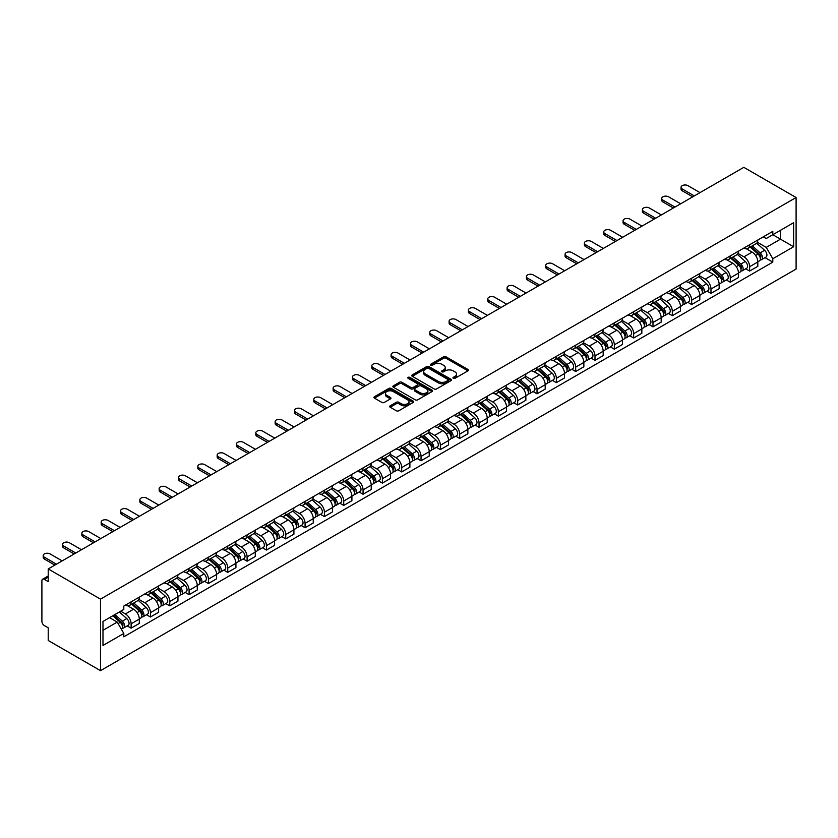 <?xml version="1.0" encoding="UTF-8"?>
<svg xmlns="http://www.w3.org/2000/svg" width="838" height="838" viewBox="0 0 838 838"><rect width="100%" height="100%" fill="white"/><g stroke="black" fill="none" stroke-linecap="round" stroke-linejoin="round"><path stroke-width="1.26" d="M453.295 378.315A1.205 0.691 0 0 0 454.992 378.315L467.918 370.857A1.718 0.995 0 0 0 468.421 370.155A1.718 0.995 0 0 0 467.918 369.453L446.026 356.81A1.718 0.995 0 0 0 443.595 356.81L430.669 364.279A1.205 0.691 0 0 0 432.377 365.253L434.053 364.289A5.499 3.174 0 0 1 441.836 364.289L443.658 365.347A5.499 3.174 0 0 1 445.271 367.589A5.499 3.174 0 0 1 443.658 369.841L441.982 370.805A1.205 0.691 0 0 0 443.69 371.789L445.355 370.825A5.499 3.174 0 0 1 453.138 370.825L454.971 371.873A5.499 3.174 0 0 1 456.574 374.125A5.499 3.174 0 0 1 454.971 376.367L453.295 377.33A1.205 0.691 0 0 0 453.295 378.315L453.295 377.33M390.204 405.822A1.718 0.995 0 0 0 389.701 406.524A1.718 0.995 0 0 0 390.204 407.226L396.343 410.777A1.718 0.995 0 0 0 398.783 410.777L413.134 402.491A1.718 0.995 0 0 0 413.637 401.79A1.718 0.995 0 0 0 413.134 401.088L391.241 388.444A1.718 0.995 0 0 0 388.801 388.444L374.45 396.73A1.718 0.995 0 0 0 373.947 397.432A1.718 0.995 0 0 0 374.45 398.134L381.877 402.418A1.718 0.995 0 0 0 384.307 402.418L390.445 398.878A1.718 0.995 0 0 0 390.948 398.176A1.718 0.995 0 0 0 390.445 397.463L386.768 395.347A4.599 2.661 0 0 1 385.417 393.462A4.599 2.661 0 0 1 388.256 391.011A4.599 2.661 0 0 1 393.273 391.587L407.687 399.904A4.599 2.661 0 0 1 409.038 401.79A4.599 2.661 0 0 1 406.189 404.241A4.599 2.661 0 0 1 401.182 403.665L398.783 402.282A1.718 0.995 0 0 0 396.343 402.282L390.204 405.822L390.204 407.226M100.508 599.128L48.216 568.939L743.809 167.338L796.1 197.527L100.508 599.128L100.508 670.662L796.1 269.061L796.1 197.527M434.168 388.937A1.718 0.995 0 0 0 436.598 388.937L450.949 380.651A1.718 0.995 0 0 0 451.452 379.949A1.718 0.995 0 0 0 450.949 379.247L429.066 366.604A1.718 0.995 0 0 0 426.626 366.604L412.275 374.89A1.718 0.995 0 0 0 411.772 375.592A1.718 0.995 0 0 0 412.275 376.293L434.168 388.937M408.567 378.577A1.205 0.691 0 0 1 409.782 378.745L409.782 377.32L432.041 390.162A1.718 0.995 0 0 1 432.544 390.864A1.718 0.995 0 0 1 432.041 391.566L417.691 399.852A1.718 0.995 0 0 1 415.26 399.852L393.368 387.219L399.506 383.699L399.506 382.264L393.368 385.815A1.718 0.995 0 0 0 392.865 386.517A1.718 0.995 0 0 0 393.368 387.219L393.368 385.815M399.506 383.699A1.718 0.995 0 0 1 401.936 383.699L401.936 382.264A1.718 0.995 0 0 0 399.506 382.264M401.936 382.264L410.819 387.397A1.718 0.995 0 0 0 413.249 387.397L417.324 385.04A1.718 0.995 0 0 0 417.827 384.338A1.718 0.995 0 0 0 417.324 383.636L408.085 378.294A1.205 0.691 0 0 1 409.782 377.32M48.216 568.939L48.216 581.603L44.383 579.383A3.509 2.022 -120 0 0 42.623 579.205A3.509 2.022 -120 0 0 41.9 580.807L41.9 621.304A3.509 2.022 -120 0 0 44.383 625.598L48.216 627.809L48.216 640.473L100.508 670.662M749.633 244.738A8.055 4.651 60 0 1 747.967 248.362L756.148 243.638A8.055 4.651 -120 0 0 757.814 240.024M738.027 253.422L743.935 256.826A8.055 4.651 60 0 1 749.633 266.704L757.814 261.98A8.055 4.651 -120 0 0 752.115 252.112L746.26 248.729M757.814 261.98L757.814 266.348L749.633 271.062L745.715 268.799M747.967 248.362A8.055 4.651 60 0 1 743.997 247.996M749.633 266.704L749.633 271.062M730.307 255.904A8.055 4.651 60 0 1 728.641 259.518L736.812 254.794A8.055 4.651 -120 0 0 738.488 251.18M726.389 279.965L730.307 282.228L738.488 277.504L738.488 273.136A8.055 4.651 -120 0 0 732.789 263.268L726.934 259.885M728.641 259.518A8.055 4.651 60 0 1 724.671 259.152M718.7 264.578L724.608 267.992A8.055 4.651 60 0 1 730.307 277.86L730.307 282.228M710.98 267.06A8.055 4.651 60 0 1 709.304 270.674L717.485 265.96A8.055 4.651 -120 0 0 719.151 262.336M707.063 291.121L710.98 293.384L719.161 288.66L719.161 284.302A8.055 4.651 -120 0 0 713.452 274.424L707.607 271.051M709.304 270.674A8.055 4.651 60 0 1 705.345 270.318M699.374 275.744L705.282 279.148A8.055 4.651 60 0 1 710.98 289.026L710.98 293.384M691.654 278.216A8.055 4.651 60 0 1 689.978 281.84L698.159 277.116A8.055 4.651 -120 0 0 699.824 273.502M687.726 302.277L691.654 304.54L699.824 299.826L699.824 295.458A8.055 4.651 -120 0 0 694.126 285.59L688.27 282.207M689.978 281.84A8.055 4.651 60 0 1 686.008 281.474M680.047 286.9L685.945 290.304A8.055 4.651 60 0 1 691.654 300.182L691.654 304.54M672.317 289.382A8.055 4.651 60 0 1 670.651 292.996L678.832 288.272A8.055 4.651 -120 0 0 680.498 284.658M668.399 313.443L672.317 315.706L680.498 310.982L680.498 306.614A8.055 4.651 -120 0 0 674.8 296.746L668.944 293.363M670.651 292.996A8.055 4.651 60 0 1 666.681 292.63M660.711 298.056L666.619 301.471A8.055 4.651 60 0 1 672.317 311.338L672.317 315.706M652.991 300.538A8.055 4.651 60 0 1 651.325 304.152L659.496 299.438A8.055 4.651 -120 0 0 661.172 295.814M649.073 324.599L652.991 326.862L661.172 322.138L661.172 317.78A8.055 4.651 -120 0 0 655.473 307.902L649.618 304.529M651.325 304.152A8.055 4.651 60 0 1 647.355 303.796M641.384 309.222L647.292 312.626A8.055 4.651 60 0 1 652.991 322.504L652.991 326.862M633.664 311.694A8.055 4.651 60 0 1 631.988 315.318L640.169 310.594A8.055 4.651 -120 0 0 641.845 306.98M629.747 335.755L633.664 338.018L641.845 333.304L641.845 328.936A8.055 4.651 -120 0 0 636.136 319.069L630.291 315.685M631.988 315.318A8.055 4.651 60 0 1 628.029 314.952M622.058 320.378L627.966 323.782A8.055 4.651 60 0 1 633.664 333.66L633.664 338.018M614.338 322.86A8.055 4.651 60 0 1 612.662 326.474L620.843 321.75A8.055 4.651 -120 0 0 622.508 318.136M610.41 346.922L614.338 349.184L622.508 344.46L622.508 340.102A8.055 4.651 -120 0 0 616.81 330.224L610.954 326.841M612.662 326.474A8.055 4.651 60 0 1 608.692 326.108M602.731 331.534L608.629 334.949A8.055 4.651 60 0 1 614.338 344.816L614.338 349.184M595.001 334.016A8.055 4.651 60 0 1 593.335 337.63L601.516 332.916A8.055 4.651 -120 0 0 603.182 329.292M591.083 358.077L595.001 360.34L603.182 355.616L603.182 351.258A8.055 4.651 -120 0 0 597.484 341.38L591.628 338.007M593.335 337.63A8.055 4.651 60 0 1 589.365 337.274M583.395 342.7L589.303 346.104A8.055 4.651 60 0 1 595.001 355.982L595.001 360.34M575.675 345.172A8.055 4.651 60 0 1 574.009 348.797L582.18 344.072A8.055 4.651 -120 0 0 583.856 340.458M571.757 369.233L575.675 371.496L583.856 366.782L583.856 362.414A8.055 4.651 -120 0 0 578.157 352.547L572.302 349.163M574.009 348.797A8.055 4.651 60 0 1 570.039 348.43M564.068 353.856L569.976 357.26A8.055 4.651 60 0 1 575.675 367.138L575.675 371.496M556.348 356.339A8.055 4.651 60 0 1 554.683 359.952L562.853 355.228A8.055 4.651 -120 0 0 564.529 351.614M552.431 380.4L556.348 382.662L564.529 377.938L564.529 373.58A8.055 4.651 -120 0 0 558.82 363.702L552.975 360.319M554.683 359.952A8.055 4.651 60 0 1 550.713 359.586M544.742 365.012L550.65 368.427A8.055 4.651 60 0 1 556.348 378.294L556.348 382.662M537.022 367.494A8.055 4.651 60 0 1 535.346 371.108L543.527 366.395A8.055 4.651 -120 0 0 545.192 362.77M533.094 391.556L537.022 393.818L545.192 389.094L545.192 384.736A8.055 4.651 -120 0 0 539.494 374.858L533.638 371.485M535.346 371.108A8.055 4.651 60 0 1 531.376 370.752M525.416 376.178L531.323 379.583A8.055 4.651 60 0 1 537.022 389.461L537.022 393.818M517.685 378.65A8.055 4.651 60 0 1 516.019 382.275L524.2 377.55A8.055 4.651 -120 0 0 525.866 373.937M513.767 402.711L517.685 404.984L525.866 400.26L525.866 395.892A8.055 4.651 -120 0 0 520.168 386.025L514.312 382.641M516.019 382.275A8.055 4.651 60 0 1 512.049 381.908M506.079 387.334L511.987 390.749A8.055 4.651 60 0 1 517.685 400.616L517.685 404.984M498.359 389.817A8.055 4.651 60 0 1 496.693 393.431L504.864 388.706A8.055 4.651 -120 0 0 506.54 385.092M494.441 413.878L498.359 416.14L506.54 411.416L506.54 407.059A8.055 4.651 -120 0 0 500.841 397.181L494.986 393.808M496.693 393.431A8.055 4.651 60 0 1 492.723 393.064M486.752 398.49L492.66 401.905A8.055 4.651 60 0 1 498.359 411.772L498.359 416.14M479.032 400.973A8.055 4.651 60 0 1 477.367 404.586L485.537 399.873A8.055 4.651 -120 0 0 487.213 396.248M475.115 425.034L479.032 427.296L487.213 422.572L487.213 418.214A8.055 4.651 -120 0 0 481.504 408.336L475.659 404.964M477.367 404.586A8.055 4.651 60 0 1 473.397 404.23M467.426 409.656L473.334 413.061A8.055 4.651 60 0 1 479.032 422.939L479.032 427.296M459.706 412.128A8.055 4.651 60 0 1 458.03 415.753L466.211 411.029A8.055 4.651 -120 0 0 467.876 407.415M455.778 436.189L459.706 438.463L467.876 433.738L467.876 429.37A8.055 4.651 -120 0 0 462.178 419.503L456.322 416.119M458.03 415.753A8.055 4.651 60 0 1 454.06 415.386M448.1 420.812L454.007 424.227A8.055 4.651 60 0 1 459.706 434.094L459.706 438.463M440.369 423.295A8.055 4.651 60 0 1 438.703 426.909L446.884 422.184A8.055 4.651 -120 0 0 448.55 418.571M436.451 447.356L440.369 449.618L448.55 444.894L448.55 440.537A8.055 4.651 -120 0 0 442.852 430.659L436.996 427.286M438.703 426.909A8.055 4.651 60 0 1 434.733 426.542M428.763 431.968L434.671 435.383A8.055 4.651 60 0 1 440.369 445.25L440.369 449.618M421.043 434.451A8.055 4.651 60 0 1 419.377 438.075L427.548 433.351A8.055 4.651 -120 0 0 429.224 429.726M417.125 458.512L421.043 460.774L429.224 456.061L429.224 451.692A8.055 4.651 -120 0 0 423.525 441.815L417.67 438.442M419.377 438.075A8.055 4.651 60 0 1 415.407 437.708M409.436 443.134L415.344 446.539A8.055 4.651 60 0 1 421.043 456.417L421.043 460.774M401.716 445.607A8.055 4.651 60 0 1 400.051 449.231L408.221 444.507A8.055 4.651 -120 0 0 409.897 440.893M397.799 469.668L401.716 471.941L409.897 467.216L409.897 462.848A8.055 4.651 -120 0 0 404.188 452.981L398.343 449.597M400.051 449.231A8.055 4.651 60 0 1 396.081 448.864M390.11 454.29L396.018 457.705A8.055 4.651 60 0 1 401.716 467.573L401.716 471.941M382.39 456.773A8.055 4.651 60 0 1 380.714 460.387L388.895 455.663A8.055 4.651 -120 0 0 390.56 452.049M378.462 480.834L382.39 483.097L390.56 478.372L390.56 474.015A8.055 4.651 -120 0 0 384.862 464.137L379.006 460.764M380.714 460.387A8.055 4.651 60 0 1 376.754 460.02M370.784 465.446L376.691 468.861A8.055 4.651 60 0 1 382.39 478.728L382.39 483.097M363.053 467.929A8.055 4.651 60 0 1 361.388 471.553L369.568 466.829A8.055 4.651 -120 0 0 371.234 463.205M359.135 491.99L363.053 494.252L371.234 489.539L371.234 485.171A8.055 4.651 -120 0 0 365.536 475.303L359.68 471.92M361.388 471.553A8.055 4.651 60 0 1 357.417 471.186M351.447 476.613L357.355 480.017A8.055 4.651 60 0 1 363.053 489.895L363.053 494.252M343.727 479.085A8.055 4.651 60 0 1 342.061 482.709L350.242 477.985A8.055 4.651 -120 0 0 351.908 474.371M339.809 503.146L343.727 505.419L351.908 500.695L351.908 496.326A8.055 4.651 -120 0 0 346.209 486.459L340.354 483.076M342.061 482.709A8.055 4.651 60 0 1 338.091 482.342M332.12 487.768L338.028 491.183A8.055 4.651 60 0 1 343.727 501.051L343.727 505.419M324.4 490.251A8.055 4.651 60 0 1 322.735 493.865L330.905 489.141A8.055 4.651 -120 0 0 332.581 485.527M320.483 514.312L324.4 516.575L332.581 511.85L332.581 507.493A8.055 4.651 -120 0 0 326.883 497.615L321.027 494.242M322.735 493.865A8.055 4.651 60 0 1 318.765 493.498M312.794 498.924L318.702 502.339A8.055 4.651 60 0 1 324.4 512.207L324.4 516.575M305.074 501.407A8.055 4.651 60 0 1 303.398 505.031L311.579 500.307A8.055 4.651 -120 0 0 313.244 496.683M301.146 525.468L305.074 527.731L313.244 523.017L313.244 518.649A8.055 4.651 -120 0 0 307.546 508.781L301.69 505.398M303.398 505.031A8.055 4.651 60 0 1 299.438 504.665M293.468 510.091L299.376 513.495A8.055 4.651 60 0 1 305.074 523.373L305.074 527.731M285.737 512.563A8.055 4.651 60 0 1 284.072 516.187L292.253 511.463A8.055 4.651 -120 0 0 293.918 507.849M281.819 536.634L285.737 538.897L293.918 534.173L293.918 529.805A8.055 4.651 -120 0 0 288.22 519.937L282.364 516.554M284.072 516.187A8.055 4.651 60 0 1 280.101 515.82M274.141 521.246L280.039 524.661A8.055 4.651 60 0 1 285.737 534.529L285.737 538.897M266.411 523.729A8.055 4.651 60 0 1 264.745 527.343L272.926 522.629A8.055 4.651 -120 0 0 274.592 519.005M262.493 547.79L266.411 550.053L274.592 545.329L274.592 540.971A8.055 4.651 -120 0 0 268.893 531.093L263.038 527.72M264.745 527.343A8.055 4.651 60 0 1 260.775 526.987M254.804 532.402L260.712 535.817A8.055 4.651 60 0 1 266.411 545.685L266.411 550.053M247.084 534.885A8.055 4.651 60 0 1 245.419 538.509L253.589 533.785A8.055 4.651 -120 0 0 255.265 530.161M243.167 558.946L247.084 561.209L255.265 556.495L255.265 552.127A8.055 4.651 -120 0 0 249.567 542.259L243.711 538.876M245.419 538.509A8.055 4.651 60 0 1 241.449 538.143M235.478 543.569L241.386 546.973A8.055 4.651 60 0 1 247.084 556.851L247.084 561.209M227.758 546.051A8.055 4.651 60 0 1 226.082 549.665L234.263 544.941A8.055 4.651 -120 0 0 235.928 541.327M223.83 570.112L227.758 572.375L235.928 567.651L235.928 563.283A8.055 4.651 -120 0 0 230.23 553.415L224.385 550.032M226.082 549.665A8.055 4.651 60 0 1 222.122 549.299M216.152 554.725L222.06 558.139A8.055 4.651 60 0 1 227.758 568.007L227.758 572.375M208.421 557.207A8.055 4.651 60 0 1 206.756 560.821L214.937 556.107A8.055 4.651 -120 0 0 216.602 552.483M204.503 581.268L208.421 583.531L216.602 578.807L216.602 574.449A8.055 4.651 -120 0 0 210.904 564.571L205.048 561.198M206.756 560.821A8.055 4.651 60 0 1 202.786 560.465M196.825 565.88L202.723 569.295A8.055 4.651 60 0 1 208.421 579.163L208.421 583.531M189.095 568.363A8.055 4.651 60 0 1 187.429 571.987L195.61 567.263A8.055 4.651 -120 0 0 197.276 563.639M185.177 592.424L189.095 594.687L197.276 589.973L197.276 585.605A8.055 4.651 -120 0 0 191.577 575.737L185.722 572.354M187.429 571.987A8.055 4.651 60 0 1 183.459 571.621M177.488 577.047L183.396 580.451A8.055 4.651 60 0 1 189.095 590.329L189.095 594.687M169.768 579.529A8.055 4.651 60 0 1 168.103 583.143L176.273 578.419A8.055 4.651 -120 0 0 177.949 574.805M165.851 603.59L169.768 605.853L177.949 601.129L177.949 596.761A8.055 4.651 -120 0 0 172.251 586.893L166.395 583.51M168.103 583.143A8.055 4.651 60 0 1 164.133 582.777M158.162 588.203L164.07 591.618A8.055 4.651 60 0 1 169.768 601.485L169.768 605.853M150.442 590.685A8.055 4.651 60 0 1 148.766 594.299L156.947 589.585A8.055 4.651 -120 0 0 158.612 585.961M146.514 614.746L150.442 617.009L158.612 612.285L158.612 607.927A8.055 4.651 -120 0 0 152.914 598.049L147.069 594.676M148.766 594.299A8.055 4.651 60 0 1 144.806 593.943M138.836 599.359L144.744 602.773A8.055 4.651 60 0 1 150.442 612.641L150.442 617.009M131.105 601.841A8.055 4.651 60 0 1 129.44 605.465L137.621 600.741A8.055 4.651 -120 0 0 139.286 597.117M127.187 625.902L131.116 628.165L139.286 623.451L139.286 619.083A8.055 4.651 -120 0 0 133.588 609.216L127.732 605.832M129.44 605.465A8.055 4.651 60 0 1 125.47 605.099M120.703 611.216L125.407 613.929A8.055 4.651 60 0 1 131.116 623.807L131.116 628.165M763.324 236.84L766.236 238.516L793.617 222.709L780.492 230.293L780.492 239.165L766.236 247.388L757.363 242.266M102.98 630.312L117.236 622.089L123.804 633.465L102.98 645.48L102.98 621.44L123.804 609.425L123.804 606.063L772.804 231.361L772.804 234.724L793.617 246.749L772.804 258.764L766.236 247.388M793.617 222.709L793.617 246.749M123.804 633.465L123.804 636.828L772.804 262.126L772.804 258.764M117.236 622.089L109.548 617.648M765.042 257.643L772.804 262.126M453.777 378.483L454.971 377.802A5.499 3.174 0 0 0 456.574 375.55L456.574 374.125M445.271 367.589L445.271 369.024A5.499 3.174 0 0 1 443.658 371.265L442.464 371.957M467.918 369.453L467.918 370.857L446.026 358.245A1.718 0.995 0 0 0 443.595 358.245L431.151 365.431M450.949 379.247L450.949 380.651L429.066 368.039A1.718 0.995 0 0 0 426.626 368.039L412.296 376.314L412.275 374.89M447.911 380.442A1.205 0.691 0 0 0 447.911 379.457L428.7 368.364A1.205 0.691 0 0 0 426.992 368.364L425.233 369.38A5.499 3.174 0 0 0 423.619 371.632A5.499 3.174 0 0 0 425.233 373.874L438.368 381.458A5.499 3.174 0 0 0 446.151 381.458L447.911 380.442L447.911 381.877A1.205 0.691 0 0 0 448.267 381.384L448.267 379.949M423.619 371.632L423.619 373.057A5.499 3.174 0 0 0 425.233 375.309L425.233 373.874M447.911 381.877L446.151 382.893A5.499 3.174 0 0 1 438.368 382.893L425.233 375.309M401.936 383.699L410.819 388.822A1.718 0.995 0 0 0 413.249 388.822L417.324 386.475A1.718 0.995 0 0 0 417.827 385.773L417.827 384.338M409.782 378.745L432.02 391.587M420.027 392.708A4.599 2.661 0 0 0 425.044 393.284A4.599 2.661 0 0 0 427.883 390.833A4.599 2.661 0 0 0 426.542 388.958L421.462 386.025A1.718 0.995 0 0 0 419.031 386.025L414.957 388.371A1.718 0.995 0 0 0 414.454 389.073A1.718 0.995 0 0 0 414.957 389.775L420.027 392.708L420.027 394.143A4.599 2.661 0 0 0 425.044 394.719A4.599 2.661 0 0 0 427.883 392.268L427.883 390.833M414.454 389.073L414.454 390.508A1.718 0.995 0 0 0 414.957 391.21L414.957 389.775M420.027 394.143L414.957 391.21M409.038 401.79L409.038 403.214A4.599 2.661 0 0 1 406.189 405.676A4.599 2.661 0 0 1 401.182 405.1L398.783 403.707A1.718 0.995 0 0 0 396.343 403.707L390.225 407.237M385.417 393.462L385.417 394.897A4.599 2.661 0 0 0 386.768 396.772L386.768 395.347M390.424 398.888L386.768 396.772M413.103 402.502L391.241 389.88A1.718 0.995 0 0 0 388.801 389.88L374.481 398.144M750.199 247.074L758.076 254.103A4.379 2.524 60 0 1 759.448 260.869L757.814 261.823M750.408 247.262L754.116 249.399M750.995 246.613L759.752 254.438A2.105 1.215 60 0 1 760.412 257.685A2.105 1.215 60 0 1 760.223 257.758M752.304 245.859L760.181 252.887A4.379 2.524 60 0 1 761.553 259.654A4.379 2.524 60 0 1 760.234 259.801M756.693 243.219L764.633 250.311A4.379 2.524 60 0 1 766.016 257.088L761.553 259.654M692.701 196.846L682.237 190.802A4.033 2.325 180 0 1 681.053 189.158L681.053 187.293A4.033 2.325 -0 0 0 682.237 188.948L694.314 195.914M700.013 192.625L687.935 185.648A4.033 2.325 -0 0 0 683.536 185.146A4.033 2.325 -0 0 0 681.053 187.293M730.862 258.23L738.739 265.258A4.379 2.524 60 0 1 740.122 272.036L738.488 272.979M731.071 258.418L734.779 260.555M731.658 257.769L740.425 265.594A2.105 1.215 60 0 1 741.085 268.841A2.105 1.215 60 0 1 740.897 268.925M732.978 257.015L740.844 264.043A4.379 2.524 60 0 1 742.227 270.821A4.379 2.524 60 0 1 740.897 270.957M737.367 254.375L745.307 261.466A4.379 2.524 60 0 1 746.689 268.244L742.227 270.821M711.535 269.396L719.413 276.425A4.379 2.524 60 0 1 720.785 283.192L719.151 284.134M711.745 269.574L715.453 271.721M712.331 268.935L721.099 276.75A2.105 1.215 60 0 1 721.759 280.007A2.105 1.215 60 0 1 721.56 280.081M713.641 268.17L721.518 275.199A4.379 2.524 60 0 1 722.89 281.977A4.379 2.524 60 0 1 721.57 282.123M718.04 265.541L725.98 272.633A4.379 2.524 60 0 1 727.353 279.4L722.89 281.977M673.375 208.002L662.9 201.958A4.033 2.325 180 0 1 661.727 200.313L661.727 198.459A4.033 2.325 -0 0 0 662.9 200.104L674.988 207.08M680.686 203.791L668.598 196.815A4.033 2.325 -0 0 0 664.209 196.312A4.033 2.325 -0 0 0 661.727 198.459M654.049 219.168L643.574 213.124A4.033 2.325 180 0 1 642.39 211.48L642.39 209.615A4.033 2.325 -0 0 0 643.574 211.26L655.651 218.236M661.35 214.947L649.272 207.971A4.033 2.325 -0 0 0 644.883 207.468A4.033 2.325 -0 0 0 642.39 209.615M692.209 280.552L700.086 287.581A4.379 2.524 60 0 1 701.458 294.358L699.824 295.301M692.418 280.74L696.127 282.877M693.005 280.091L701.762 287.916A2.105 1.215 60 0 1 702.422 291.163A2.105 1.215 60 0 1 702.234 291.236M694.314 279.337L702.192 286.366A4.379 2.524 60 0 1 703.564 293.132A4.379 2.524 60 0 1 702.244 293.279M698.703 276.697L706.654 283.789A4.379 2.524 60 0 1 708.026 290.566L703.564 293.132M672.883 291.708L680.76 298.737A4.379 2.524 60 0 1 682.132 305.514L680.498 306.457M673.092 291.896L676.8 294.033M673.679 291.247L682.436 299.072A2.105 1.215 60 0 1 683.096 302.319A2.105 1.215 60 0 1 682.907 302.403M674.988 290.493L682.865 297.521A4.379 2.524 60 0 1 684.237 304.299A4.379 2.524 60 0 1 682.918 304.435M679.377 287.853L687.328 294.945A4.379 2.524 60 0 1 688.7 301.722L684.237 304.299M653.546 302.874L661.423 309.903A4.379 2.524 60 0 1 662.806 316.67L661.172 317.612M653.755 303.052L657.463 305.2M654.342 302.413L663.109 310.228A2.105 1.215 60 0 1 663.769 313.485A2.105 1.215 60 0 1 663.581 313.559M655.662 301.649L663.528 308.677A4.379 2.524 60 0 1 664.911 315.455A4.379 2.524 60 0 1 663.581 315.601M660.051 299.019L667.991 306.111A4.379 2.524 60 0 1 669.373 312.878L664.911 315.455M634.712 230.324L624.247 224.28A4.033 2.325 180 0 1 623.063 222.636L623.063 220.782A4.033 2.325 -0 0 0 624.247 222.426L636.325 229.392M642.023 226.103L629.946 219.127A4.033 2.325 -0 0 0 625.557 218.624A4.033 2.325 -0 0 0 623.063 220.782M615.385 241.491L604.921 235.436A4.033 2.325 180 0 1 603.737 233.792L603.737 231.937A4.033 2.325 -0 0 0 604.921 233.582L616.998 240.558M622.697 237.269L610.619 230.293A4.033 2.325 -0 0 0 606.22 229.79A4.033 2.325 -0 0 0 603.737 231.937M596.059 252.647L585.584 246.602A4.033 2.325 180 0 1 584.411 244.958L584.411 243.093A4.033 2.325 -0 0 0 585.584 244.738L597.672 251.714M603.37 248.425L591.293 241.449A4.033 2.325 -0 0 0 586.893 240.946A4.033 2.325 -0 0 0 584.411 243.093M634.219 314.03L642.097 321.059A4.379 2.524 60 0 1 643.469 327.836L641.835 328.779M634.429 314.219L638.137 316.355M635.015 313.569L643.783 321.394A2.105 1.215 60 0 1 644.443 324.641A2.105 1.215 60 0 1 644.244 324.715M636.325 312.815L644.202 319.844A4.379 2.524 60 0 1 645.574 326.611A4.379 2.524 60 0 1 644.254 326.757M640.724 310.175L648.664 317.267A4.379 2.524 60 0 1 650.037 324.044L645.574 326.611M576.733 263.802L566.258 257.758A4.033 2.325 180 0 1 565.074 256.114L565.074 254.26A4.033 2.325 -0 0 0 566.258 255.904L578.335 262.87M584.044 259.581L571.956 252.605A4.033 2.325 -0 0 0 567.567 252.102A4.033 2.325 -0 0 0 565.074 254.26M614.893 325.186L622.77 332.215A4.379 2.524 60 0 1 624.142 338.992L622.508 339.935M615.102 325.374L618.811 327.511M615.689 324.725L624.446 332.55A2.105 1.215 60 0 1 625.117 335.797A2.105 1.215 60 0 1 624.918 335.881M616.998 323.971L624.876 331A4.379 2.524 60 0 1 626.248 337.777A4.379 2.524 60 0 1 624.928 337.913M621.387 321.331L629.338 328.423A4.379 2.524 60 0 1 630.71 335.2L626.248 337.777M557.396 274.969L546.931 268.914A4.033 2.325 180 0 1 545.748 267.27L545.748 265.416A4.033 2.325 -0 0 0 546.931 267.06L559.009 274.036M564.707 270.747L552.63 263.771A4.033 2.325 -0 0 0 548.241 263.268A4.033 2.325 -0 0 0 545.748 265.416M595.567 336.352L603.444 343.381A4.379 2.524 60 0 1 604.816 350.148L603.182 351.091M595.776 336.53L599.484 338.678M596.363 335.891L605.12 343.706A2.105 1.215 60 0 1 605.78 346.963A2.105 1.215 60 0 1 605.591 347.037M597.672 335.137L605.549 342.155A4.379 2.524 60 0 1 606.922 348.933A4.379 2.524 60 0 1 605.602 349.079M602.061 332.497L610.012 339.589A4.379 2.524 60 0 1 611.384 346.356L606.922 348.933M538.069 286.125L527.605 280.081A4.033 2.325 180 0 1 526.421 278.436L526.421 276.571A4.033 2.325 -0 0 0 527.605 278.216L539.682 285.192M545.381 281.903L533.303 274.927A4.033 2.325 -0 0 0 528.904 274.424A4.033 2.325 -0 0 0 526.421 276.571M576.23 347.508L584.107 354.537A4.379 2.524 60 0 1 585.49 361.314L583.856 362.257M576.439 347.697L580.147 349.834M577.026 347.047L585.793 354.872A2.105 1.215 60 0 1 586.453 358.119A2.105 1.215 60 0 1 586.265 358.193M578.346 346.293L586.212 353.322A4.379 2.524 60 0 1 587.595 360.089A4.379 2.524 60 0 1 586.265 360.235M582.735 343.653L590.675 350.745A4.379 2.524 60 0 1 592.057 357.522L587.595 360.089M518.743 297.281L508.268 291.236A4.033 2.325 180 0 1 507.095 289.592L507.095 287.738A4.033 2.325 -0 0 0 508.268 289.382L520.356 296.348M526.055 293.059L513.977 286.083A4.033 2.325 -0 0 0 509.577 285.58A4.033 2.325 -0 0 0 507.095 287.738M556.903 358.664L564.781 365.693A4.379 2.524 60 0 1 566.153 372.47L564.519 373.413M557.113 358.853L560.821 360.989M557.699 358.203L566.467 366.028A2.105 1.215 60 0 1 567.127 369.275A2.105 1.215 60 0 1 566.928 369.359M559.009 357.449L566.886 364.478A4.379 2.524 60 0 1 568.269 371.255A4.379 2.524 60 0 1 566.938 371.391M563.408 354.809L571.348 361.901A4.379 2.524 60 0 1 572.721 368.678L568.269 371.255M537.577 369.83L545.454 376.859A4.379 2.524 60 0 1 546.826 383.626L545.192 384.569M537.787 370.008L541.495 372.156M538.373 369.369L547.141 377.184A2.105 1.215 60 0 1 547.801 380.442A2.105 1.215 60 0 1 547.602 380.515M539.682 368.615L547.56 375.634A4.379 2.524 60 0 1 548.932 382.411A4.379 2.524 60 0 1 547.612 382.557M544.072 365.976L552.022 373.067A4.379 2.524 60 0 1 553.394 379.834L548.932 382.411M518.251 380.986L526.128 388.015A4.379 2.524 60 0 1 527.5 394.792L525.866 395.735M518.46 381.175L522.168 383.312M519.047 380.525L527.804 388.35A2.105 1.215 60 0 1 528.464 391.597A2.105 1.215 60 0 1 528.275 391.671M520.356 379.771L528.233 386.8A4.379 2.524 60 0 1 529.606 393.567A4.379 2.524 60 0 1 528.286 393.713M524.745 377.131L532.696 384.223A4.379 2.524 60 0 1 534.068 391L529.606 393.567M498.924 392.142L506.791 399.171A4.379 2.524 60 0 1 508.174 405.948L506.54 406.891M499.123 392.331L502.831 394.468M499.71 391.692L508.477 399.506A2.105 1.215 60 0 1 509.137 402.764A2.105 1.215 60 0 1 508.949 402.837M501.03 390.927L508.907 397.956A4.379 2.524 60 0 1 510.279 404.733A4.379 2.524 60 0 1 508.949 404.869M505.419 388.298L513.359 395.379A4.379 2.524 60 0 1 514.741 402.156L510.279 404.733M479.587 403.308L487.465 410.337A4.379 2.524 60 0 1 488.837 417.104L487.203 418.047M479.797 403.487L483.505 405.634M480.384 402.848L489.151 410.662A2.105 1.215 60 0 1 489.811 413.92A2.105 1.215 60 0 1 489.622 413.993M481.693 402.093L489.57 409.122A4.379 2.524 60 0 1 490.953 415.889A4.379 2.524 60 0 1 489.622 416.036M486.092 399.454L494.032 406.545A4.379 2.524 60 0 1 495.405 413.312L490.953 415.889M460.261 414.464L468.138 421.493A4.379 2.524 60 0 1 469.51 428.27L467.876 429.213M460.471 414.653L464.179 416.79M461.057 414.003L469.825 421.828A2.105 1.215 60 0 1 470.485 425.076A2.105 1.215 60 0 1 470.286 425.149M462.367 413.249L470.244 420.278A4.379 2.524 60 0 1 471.616 427.055A4.379 2.524 60 0 1 470.296 427.191M466.756 410.61L474.706 417.701A4.379 2.524 60 0 1 476.078 424.478L471.616 427.055M499.417 308.447L488.942 302.403A4.033 2.325 180 0 1 487.758 300.748L487.758 298.894A4.033 2.325 -0 0 0 488.942 300.538L501.019 307.515M506.728 304.225L494.64 297.249A4.033 2.325 -0 0 0 490.251 296.746A4.033 2.325 -0 0 0 487.758 298.894M480.08 319.603L469.615 313.559A4.033 2.325 180 0 1 468.432 311.914L468.432 310.05A4.033 2.325 -0 0 0 469.615 311.694L481.693 318.67M487.391 315.381L475.314 308.405A4.033 2.325 -0 0 0 470.925 307.902A4.033 2.325 -0 0 0 468.432 310.05M460.753 330.759L450.289 324.715A4.033 2.325 180 0 1 449.105 323.07L449.105 321.216A4.033 2.325 -0 0 0 450.289 322.86L462.367 329.826M468.065 326.537L455.987 319.571A4.033 2.325 -0 0 0 451.598 319.058A4.033 2.325 -0 0 0 449.105 321.216M441.427 341.925L430.952 335.881A4.033 2.325 180 0 1 429.779 334.226L429.779 332.372A4.033 2.325 -0 0 0 430.952 334.016L443.04 340.993M448.739 337.704L436.661 330.727A4.033 2.325 -0 0 0 432.261 330.224A4.033 2.325 -0 0 0 429.779 332.372M422.101 353.081L411.626 347.037A4.033 2.325 180 0 1 410.452 345.392L410.452 343.528A4.033 2.325 -0 0 0 411.626 345.172L423.703 352.149M429.412 348.859L417.324 341.883A4.033 2.325 -0 0 0 412.935 341.38A4.033 2.325 -0 0 0 410.452 343.528M402.764 364.237L392.299 358.193A4.033 2.325 180 0 1 391.116 356.548L391.116 354.694A4.033 2.325 -0 0 0 392.299 356.339L404.377 363.304M410.075 360.015L397.998 353.049A4.033 2.325 -0 0 0 393.609 352.536A4.033 2.325 -0 0 0 391.116 354.694M440.935 425.62L448.812 432.649A4.379 2.524 60 0 1 450.184 439.426L448.55 440.369M441.144 425.809L444.852 427.946M441.731 425.17L450.488 432.984A2.105 1.215 60 0 1 451.148 436.242A2.105 1.215 60 0 1 450.959 436.315M443.04 424.405L450.917 431.434A4.379 2.524 60 0 1 452.29 438.211A4.379 2.524 60 0 1 450.97 438.347M447.429 421.776L455.38 428.857A4.379 2.524 60 0 1 456.752 435.634L452.29 438.211M383.437 375.403L372.973 369.359A4.033 2.325 180 0 1 371.789 367.714L371.789 365.85A4.033 2.325 -0 0 0 372.973 367.494L385.051 374.471M390.749 371.182L378.671 364.205A4.033 2.325 -0 0 0 374.282 363.702A4.033 2.325 -0 0 0 371.789 365.85M421.608 436.787L429.475 443.815A4.379 2.524 60 0 1 430.858 450.582L429.224 451.525M421.807 436.965L425.515 439.112M422.394 436.326L431.161 444.14A2.105 1.215 60 0 1 431.821 447.398A2.105 1.215 60 0 1 431.633 447.471M423.714 435.571L431.591 442.6A4.379 2.524 60 0 1 432.963 449.367A4.379 2.524 60 0 1 431.643 449.514M428.103 432.932L436.043 440.023A4.379 2.524 60 0 1 437.426 446.79L432.963 449.367M364.111 386.559L353.636 380.515A4.033 2.325 180 0 1 352.463 378.87L352.463 377.006A4.033 2.325 -0 0 0 353.636 378.65L365.724 385.627M371.423 382.338L359.345 375.361A4.033 2.325 -0 0 0 354.945 374.858A4.033 2.325 -0 0 0 352.463 377.006M402.271 447.942L410.149 454.971A4.379 2.524 60 0 1 411.521 461.748L409.887 462.691M402.481 448.131L406.189 450.268M403.068 447.482L411.835 455.306A2.105 1.215 60 0 1 412.495 458.554A2.105 1.215 60 0 1 412.306 458.627M404.377 446.727L412.254 453.756A4.379 2.524 60 0 1 413.637 460.533A4.379 2.524 60 0 1 412.306 460.67M408.776 444.088L416.716 451.179A4.379 2.524 60 0 1 418.089 457.957L413.637 460.533M344.785 397.715L334.31 391.671A4.033 2.325 180 0 1 333.136 390.026L333.136 388.172A4.033 2.325 -0 0 0 334.31 389.817L346.387 396.793M352.096 393.493L340.008 386.528A4.033 2.325 -0 0 0 335.619 386.014A4.033 2.325 -0 0 0 333.136 388.172M382.945 459.098L390.822 466.127A4.379 2.524 60 0 1 392.194 472.904L390.56 473.847M383.155 459.287L386.863 461.424M383.741 458.648L392.509 466.462A2.105 1.215 60 0 1 393.169 469.72A2.105 1.215 60 0 1 392.97 469.793M385.051 457.883L392.928 464.912A4.379 2.524 60 0 1 394.3 471.689A4.379 2.524 60 0 1 392.98 471.825M389.44 455.254L397.39 462.335A4.379 2.524 60 0 1 398.762 469.112L394.3 471.689M325.448 408.881L314.983 402.837A4.033 2.325 180 0 1 313.8 401.193L313.8 399.328A4.033 2.325 -0 0 0 314.983 400.973L327.061 407.949M332.759 404.66L320.682 397.683A4.033 2.325 -0 0 0 316.293 397.181A4.033 2.325 -0 0 0 313.8 399.328M363.619 470.265L371.496 477.293A4.379 2.524 60 0 1 372.868 484.06L371.234 485.003M363.828 470.443L367.536 472.59M364.415 469.804L373.172 477.618A2.105 1.215 60 0 1 373.832 480.876A2.105 1.215 60 0 1 373.643 480.949M365.724 469.05L373.601 476.078A4.379 2.524 60 0 1 374.974 482.845A4.379 2.524 60 0 1 373.654 482.992M370.113 466.41L378.064 473.501A4.379 2.524 60 0 1 379.436 480.268L374.974 482.845M306.121 420.037L295.657 413.993A4.033 2.325 180 0 1 294.473 412.348L294.473 410.484A4.033 2.325 -0 0 0 295.657 412.128L307.735 419.105M313.433 415.816L301.355 408.839A4.033 2.325 -0 0 0 296.966 408.336A4.033 2.325 -0 0 0 294.473 410.484M344.292 481.421L352.159 488.449A4.379 2.524 60 0 1 353.542 495.227L351.908 496.169M344.491 481.609L348.199 483.746M345.078 480.96L353.846 488.784A2.105 1.215 60 0 1 354.505 492.032A2.105 1.215 60 0 1 354.317 492.116M346.398 480.205L354.275 487.234A4.379 2.524 60 0 1 355.647 494.011A4.379 2.524 60 0 1 354.327 494.148M350.787 477.566L358.727 484.657A4.379 2.524 60 0 1 360.11 491.435L355.647 494.011M286.795 431.193L276.32 425.149A4.033 2.325 180 0 1 275.147 423.504L275.147 421.65A4.033 2.325 -0 0 0 276.32 423.295L288.408 430.271M294.107 426.971L282.029 420.006A4.033 2.325 -0 0 0 277.629 419.492A4.033 2.325 -0 0 0 275.147 421.65M324.955 492.576L332.833 499.605A4.379 2.524 60 0 1 334.215 506.382L332.571 507.325M325.165 492.765L328.873 494.912M325.752 492.126L334.519 499.94A2.105 1.215 60 0 1 335.179 503.198A2.105 1.215 60 0 1 334.991 503.271M327.061 491.361L334.938 498.39A4.379 2.524 60 0 1 336.321 505.167A4.379 2.524 60 0 1 334.991 505.304M331.46 488.732L339.4 495.813A4.379 2.524 60 0 1 340.773 502.591L336.321 505.167M267.469 442.359L256.994 436.315A4.033 2.325 180 0 1 255.82 434.671L255.82 432.806A4.033 2.325 -0 0 0 256.994 434.451L269.082 441.427M274.78 438.138L262.692 431.161A4.033 2.325 -0 0 0 258.303 430.659A4.033 2.325 -0 0 0 255.82 432.806M305.629 503.743L313.506 510.771A4.379 2.524 60 0 1 314.879 517.538L313.244 518.481M305.839 503.931L309.547 506.068M306.425 503.282L315.193 511.107A2.105 1.215 60 0 1 315.853 514.354A2.105 1.215 60 0 1 315.654 514.427M307.735 502.528L315.612 509.556A4.379 2.524 60 0 1 316.984 516.323A4.379 2.524 60 0 1 315.664 516.47M312.124 499.888L320.074 506.98A4.379 2.524 60 0 1 321.446 513.746L316.984 516.323M248.132 453.515L237.667 447.471A4.033 2.325 180 0 1 236.484 445.826L236.484 443.962A4.033 2.325 -0 0 0 237.667 445.607L249.745 452.583M255.443 449.294L243.366 442.317A4.033 2.325 -0 0 0 238.977 441.815A4.033 2.325 -0 0 0 236.484 443.962M286.303 514.899L294.18 521.927A4.379 2.524 60 0 1 295.552 528.705L293.918 529.647M286.512 515.087L290.22 517.224M287.099 514.438L295.856 522.263A2.105 1.215 60 0 1 296.516 525.51A2.105 1.215 60 0 1 296.327 525.594M288.408 513.684L296.285 520.712A4.379 2.524 60 0 1 297.658 527.49A4.379 2.524 60 0 1 296.338 527.626M292.797 511.044L300.748 518.135A4.379 2.524 60 0 1 302.12 524.913L297.658 527.49M228.805 464.671L218.341 458.627A4.033 2.325 180 0 1 217.157 456.982L217.157 455.128A4.033 2.325 -0 0 0 218.341 456.773L230.419 463.749M236.117 460.45L224.039 453.484A4.033 2.325 -0 0 0 219.65 452.97A4.033 2.325 -0 0 0 217.157 455.128M266.976 526.055L274.843 533.083A4.379 2.524 60 0 1 276.226 539.861L274.592 540.803M267.175 526.243L270.884 528.39M267.762 525.604L276.53 533.418A2.105 1.215 60 0 1 277.189 536.676A2.105 1.215 60 0 1 277.001 536.749M269.082 524.839L276.959 531.868A4.379 2.524 60 0 1 278.331 538.645A4.379 2.524 60 0 1 277.011 538.782M273.471 522.21L281.411 529.291A4.379 2.524 60 0 1 282.794 536.069L278.331 538.645M209.479 475.837L199.015 469.793A4.033 2.325 180 0 1 197.831 468.149L197.831 466.284A4.033 2.325 -0 0 0 199.015 467.929L211.092 474.905M216.791 471.616L204.713 464.64A4.033 2.325 -0 0 0 200.313 464.137A4.033 2.325 -0 0 0 197.831 466.284M247.639 537.221L255.517 544.25A4.379 2.524 60 0 1 256.899 551.016L255.255 551.959M247.849 537.409L251.557 539.546M248.436 536.76L257.203 544.585A2.105 1.215 60 0 1 257.863 547.832A2.105 1.215 60 0 1 257.675 547.905M249.745 536.006L257.622 543.034A4.379 2.524 60 0 1 259.005 549.801A4.379 2.524 60 0 1 257.675 549.948M254.144 533.366L262.084 540.458A4.379 2.524 60 0 1 263.457 547.224L259.005 549.801M190.153 486.993L179.678 480.949A4.033 2.325 180 0 1 178.504 479.305L178.504 477.44A4.033 2.325 -0 0 0 179.678 479.085L191.766 486.061M197.464 482.772L185.376 475.795A4.033 2.325 -0 0 0 180.987 475.293A4.033 2.325 -0 0 0 178.504 477.44M228.313 548.377L236.19 555.405A4.379 2.524 60 0 1 237.563 562.183L235.928 563.126M228.523 548.565L232.231 550.702M229.109 547.916L237.877 555.741A2.105 1.215 60 0 1 238.537 558.988A2.105 1.215 60 0 1 238.338 559.072M230.419 547.162L238.296 554.19A4.379 2.524 60 0 1 239.668 560.968A4.379 2.524 60 0 1 238.348 561.104M234.808 544.522L242.758 551.614A4.379 2.524 60 0 1 244.13 558.391L239.668 560.968M170.826 498.149L160.351 492.105A4.033 2.325 180 0 1 159.168 490.46L159.168 488.606A4.033 2.325 -0 0 0 160.351 490.251L172.429 497.227M178.127 493.928L166.05 486.962A4.033 2.325 -0 0 0 161.661 486.449A4.033 2.325 -0 0 0 159.168 488.606M208.987 559.533L216.864 566.561A4.379 2.524 60 0 1 218.236 573.339L216.602 574.281M209.196 559.721L212.904 561.869M209.783 559.082L218.54 566.897A2.105 1.215 60 0 1 219.2 570.154A2.105 1.215 60 0 1 219.011 570.228M211.092 558.317L218.969 565.346A4.379 2.524 60 0 1 220.342 572.124A4.379 2.524 60 0 1 219.022 572.26M215.481 555.688L223.432 562.769A4.379 2.524 60 0 1 224.804 569.547L220.342 572.124M151.489 509.315L141.025 503.271A4.033 2.325 180 0 1 139.841 501.627L139.841 499.762A4.033 2.325 -0 0 0 141.025 501.407L153.103 508.383M158.801 505.094L146.723 498.118A4.033 2.325 -0 0 0 142.334 497.615A4.033 2.325 -0 0 0 139.841 499.762M189.66 570.699L197.538 577.728A4.379 2.524 60 0 1 198.91 584.495L197.276 585.437M189.87 570.888L193.568 573.024M190.446 570.238L199.214 578.063A2.105 1.215 60 0 1 199.873 581.31A2.105 1.215 60 0 1 199.685 581.383M191.766 569.484L199.643 576.513A4.379 2.524 60 0 1 201.015 583.279A4.379 2.524 60 0 1 199.695 583.426M196.155 566.844L204.095 573.936A4.379 2.524 60 0 1 205.478 580.703L201.015 583.279M132.163 520.471L121.699 514.427A4.033 2.325 180 0 1 120.515 512.783L120.515 510.918A4.033 2.325 -0 0 0 121.699 512.563L133.776 519.539M139.475 516.25L127.397 509.274A4.033 2.325 -0 0 0 122.997 508.771A4.033 2.325 -0 0 0 120.515 510.918M170.324 581.855L178.201 588.884A4.379 2.524 60 0 1 179.583 595.661L177.949 596.604M170.533 582.043L174.241 584.18M171.12 581.394L179.887 589.219A2.105 1.215 60 0 1 180.547 592.466A2.105 1.215 60 0 1 180.359 592.55M172.429 580.64L180.306 587.668A4.379 2.524 60 0 1 181.689 594.446A4.379 2.524 60 0 1 180.359 594.582M176.828 578L184.769 585.092A4.379 2.524 60 0 1 186.141 591.869L181.689 594.446M112.837 531.627L102.362 525.583A4.033 2.325 180 0 1 101.189 523.939L101.189 522.084A4.033 2.325 -0 0 0 102.362 523.729L114.45 530.705M120.148 527.406L108.06 520.44A4.033 2.325 -0 0 0 103.671 519.937A4.033 2.325 -0 0 0 101.189 522.084M150.997 593.011L158.874 600.039A4.379 2.524 60 0 1 160.247 606.817L158.612 607.76M151.207 593.199L154.915 595.347M151.793 592.56L160.561 600.375A2.105 1.215 60 0 1 161.221 603.632A2.105 1.215 60 0 1 161.022 603.706M153.103 591.796L160.98 598.824A4.379 2.524 60 0 1 162.352 605.602A4.379 2.524 60 0 1 161.032 605.738M157.492 589.166L165.442 596.247A4.379 2.524 60 0 1 166.814 603.025L162.352 605.602M93.51 542.794L83.035 536.749A4.033 2.325 180 0 1 81.852 535.105L81.852 533.24A4.033 2.325 -0 0 0 83.035 534.885L95.113 541.861M100.811 538.572L88.734 531.596A4.033 2.325 -0 0 0 84.345 531.093A4.033 2.325 -0 0 0 81.852 533.24M131.671 604.177L139.548 611.206A4.379 2.524 60 0 1 140.92 617.973L139.286 618.926M131.88 604.366L135.588 606.503M132.467 603.716L141.224 611.541A2.105 1.215 60 0 1 141.884 614.788A2.105 1.215 60 0 1 141.695 614.862M133.776 602.962L141.653 609.991A4.379 2.524 60 0 1 143.026 616.758A4.379 2.524 60 0 1 141.706 616.904M138.165 600.322L146.116 607.414A4.379 2.524 60 0 1 147.488 614.181L143.026 616.758M74.173 553.949L63.709 547.905A4.033 2.325 180 0 1 62.525 546.261L62.525 544.396A4.033 2.325 -0 0 0 63.709 546.041L75.787 553.017M81.485 549.728L69.407 542.752A4.033 2.325 -0 0 0 65.018 542.249A4.033 2.325 -0 0 0 62.525 544.396M112.826 615.762L120.222 622.362A4.379 2.524 60 0 1 121.594 629.139L121.374 629.265M112.9 615.721L116.252 617.658M113.612 615.302L121.898 622.697A2.105 1.215 60 0 1 122.558 625.944A2.105 1.215 60 0 1 122.369 626.028M114.932 614.547L122.327 621.147A4.379 2.524 60 0 1 123.699 627.924A4.379 2.524 60 0 1 122.379 628.06M119.384 611.97L126.779 618.57A4.379 2.524 60 0 1 128.162 625.347L123.699 627.924M54.847 565.105L44.383 559.061A4.033 2.325 180 0 1 43.199 557.417L43.199 555.563A4.033 2.325 -0 0 0 44.383 557.207L56.46 564.184M62.159 560.894L50.081 553.918A4.033 2.325 -0 0 0 45.681 553.415A4.033 2.325 -0 0 0 43.199 555.563M150.442 612.641L158.612 607.927M169.768 601.485L177.949 596.761M189.095 590.329L197.276 585.605M208.421 579.163L216.602 574.449M227.758 568.007L235.928 563.283M247.084 556.851L255.265 552.127M266.411 545.685L274.592 540.971M285.737 534.529L293.918 529.805M305.074 523.373L313.244 518.649M324.4 512.207L332.581 507.493M343.727 501.051L351.908 496.326M363.053 489.895L371.234 485.171M382.39 478.728L390.56 474.015M401.716 467.573L409.897 462.848M421.043 456.417L429.224 451.692M440.369 445.25L448.55 440.537M459.706 434.094L467.876 429.37M479.032 422.939L487.213 418.214M498.359 411.772L506.54 407.059M517.685 400.616L525.866 395.892M537.022 389.461L545.192 384.736M556.348 378.294L564.529 373.58M575.675 367.138L583.856 362.414M595.001 355.982L603.182 351.258M614.338 344.816L622.508 340.102M633.664 333.66L641.845 328.936M652.991 322.504L661.172 317.78M672.317 311.338L680.498 306.614M691.654 300.182L699.824 295.458M710.98 289.026L719.161 284.302M730.307 277.86L738.488 273.136M131.116 623.807L139.286 619.083M125.407 613.929L133.588 609.216M144.744 602.773L152.914 598.049M164.07 591.618L172.251 586.893M183.396 580.451L191.577 575.737M202.723 569.295L210.904 564.571M222.06 558.139L230.23 553.415M241.386 546.973L249.567 542.259M260.712 535.817L268.893 531.093M280.039 524.661L288.22 519.937M299.376 513.495L307.546 508.781M318.702 502.339L326.883 497.615M338.028 491.183L346.209 486.459M357.355 480.017L365.536 475.303M376.691 468.861L384.862 464.137M396.018 457.705L404.188 452.981M415.344 446.539L423.525 441.815M434.671 435.383L442.852 430.659M454.007 424.227L462.178 419.503M473.334 413.061L481.504 408.336M492.66 401.905L500.841 397.181M511.987 390.749L520.168 386.025M531.323 379.583L539.494 374.858M550.65 368.427L558.82 363.702M569.976 357.26L578.157 352.547M589.303 346.104L597.484 341.38M608.629 334.949L616.81 330.224M627.966 323.782L636.136 319.069M647.292 312.626L655.473 307.902M666.619 301.471L674.8 296.746M685.945 290.304L694.126 285.59M705.282 279.148L713.452 274.424M724.608 267.992L732.789 263.268M743.935 256.826L752.115 252.112M48.216 577.162L44.383 579.383M454.971 377.802L454.971 376.367M441.982 371.789L441.982 370.805M443.658 371.265L443.658 369.841M430.669 365.253L430.669 364.279M443.595 358.245L443.595 356.81M446.026 358.245L446.026 356.81M426.626 368.039L426.626 366.604M429.066 368.039L429.066 366.604M438.368 382.893L438.368 381.458M446.151 382.893L446.151 381.458M410.819 388.822L410.819 387.397M413.249 388.822L413.249 387.397M417.324 386.475L417.324 385.04M432.041 391.566L432.041 390.162M396.343 403.707L396.343 402.282M398.783 403.707L398.783 402.282M401.182 405.1L401.182 403.665M390.445 398.878L390.445 397.463M374.45 398.134L374.45 396.73M388.801 389.88L388.801 388.444M391.241 389.88L391.241 388.444M413.134 402.491L413.134 401.088M758.076 254.103L755.614 255.517M760.852 256.721L760.056 257.182M764.633 250.311L760.181 252.887M682.237 188.948L682.237 190.802M738.739 265.258L736.288 266.683M741.525 267.888L740.729 268.338M745.307 261.466L740.844 264.043M719.413 276.425L716.961 277.839M722.188 279.044L721.403 279.494M725.98 272.633L721.518 275.199M662.9 200.104L662.9 201.958M643.574 211.26L643.574 213.124M700.086 287.581L697.625 288.995M702.862 290.199L702.076 290.66M706.654 283.789L702.192 286.366M680.76 298.737L678.298 300.161M683.536 301.366L682.74 301.816M687.328 294.945L682.865 297.521M661.423 309.903L658.972 311.317M664.209 312.522L663.413 312.972M667.991 306.111L663.528 308.677M624.247 222.426L624.247 224.28M604.921 233.582L604.921 235.436M585.584 244.738L585.584 246.602M642.097 321.059L639.645 322.473M644.872 323.678L644.087 324.138M648.664 317.267L644.202 319.844M566.258 255.904L566.258 257.758M622.77 332.215L620.309 333.639M625.546 334.844L624.76 335.294M629.338 328.423L624.876 331M546.931 267.06L546.931 268.914M603.444 343.381L600.982 344.795M606.22 346L605.424 346.45M610.012 339.589L605.549 342.155M527.605 278.216L527.605 280.081M584.107 354.537L581.656 355.951M586.893 357.156L586.097 357.617M590.675 350.745L586.212 353.322M508.268 289.382L508.268 291.236M564.781 365.693L562.329 367.117M567.556 368.322L566.771 368.772M571.348 361.901L566.886 364.478M545.454 376.859L542.993 378.273M548.23 379.478L547.444 379.928M552.022 373.067L547.56 375.634M526.128 388.015L523.666 389.429M528.904 390.634L528.118 391.095M532.696 384.223L528.233 386.8M506.791 399.171L504.34 400.595M509.577 401.8L508.781 402.25M513.359 395.379L508.907 397.956M487.465 410.337L485.013 411.751M490.24 412.956L489.455 413.406M494.032 406.545L489.57 409.122M468.138 421.493L465.677 422.907M470.914 424.112L470.128 424.573M474.706 417.701L470.244 420.278M488.942 300.538L488.942 302.403M469.615 311.694L469.615 313.559M450.289 322.86L450.289 324.715M430.952 334.016L430.952 335.881M411.626 345.172L411.626 347.037M392.299 356.339L392.299 358.193M448.812 432.649L446.35 434.074M451.588 435.278L450.802 435.729M455.38 428.857L450.917 431.434M372.973 367.494L372.973 369.359M429.475 443.815L427.024 445.229M432.261 446.434L431.465 446.884M436.043 440.023L431.591 442.6M353.636 378.65L353.636 380.515M410.149 454.971L407.697 456.385M412.925 457.59L412.139 458.051M416.716 451.179L412.254 453.756M334.31 389.817L334.31 391.671M390.822 466.127L388.361 467.552M393.598 468.756L392.813 469.207M397.39 462.335L392.928 464.912M314.983 400.973L314.983 402.837M371.496 477.293L369.034 478.708M374.272 479.912L373.486 480.373M378.064 473.501L373.601 476.078M295.657 412.128L295.657 413.993M352.159 488.449L349.708 489.863M354.945 491.068L354.149 491.529M358.727 484.657L354.275 487.234M276.32 423.295L276.32 425.149M332.833 499.605L330.382 501.03M335.609 502.234L334.823 502.685M339.4 495.813L334.938 498.39M256.994 434.451L256.994 436.315M313.506 510.771L311.055 512.186M316.282 513.39L315.497 513.851M320.074 506.98L315.612 509.556M237.667 445.607L237.667 447.471M294.18 521.927L291.718 523.341M296.956 524.546L296.17 525.007M300.748 518.135L296.285 520.712M218.341 456.773L218.341 458.627M274.843 533.083L272.392 534.508M277.629 535.712L276.833 536.163M281.411 529.291L276.959 531.868M199.015 467.929L199.015 469.793M255.517 544.25L253.066 545.664M258.293 546.868L257.507 547.329M262.084 540.458L257.622 543.034M179.678 479.085L179.678 480.949M236.19 555.405L233.739 556.82M238.966 558.024L238.181 558.485M242.758 551.614L238.296 554.19M160.351 490.251L160.351 492.105M216.864 566.561L214.402 567.986M219.64 569.191L218.854 569.641M223.432 562.769L218.969 565.346M141.025 501.407L141.025 503.271M197.538 577.728L195.076 579.142M200.313 580.346L199.517 580.807M204.095 573.936L199.643 576.513M121.699 512.563L121.699 514.427M178.201 588.884L175.75 590.298M180.977 591.502L180.191 591.963M184.769 585.092L180.306 587.668M102.362 523.729L102.362 525.583M158.874 600.039L156.423 601.464M161.65 602.669L160.865 603.119M165.442 596.247L160.98 598.824M83.035 534.885L83.035 536.749M139.548 611.206L137.086 612.62M142.324 613.825L141.538 614.285M146.116 607.414L141.653 609.991M63.709 546.041L63.709 547.905M120.222 622.362L118.095 623.587M122.997 624.98L122.201 625.441M126.779 618.57L122.327 621.147M44.383 557.207L44.383 559.061M42.623 579.205L48.216 575.978"/></g></svg>
